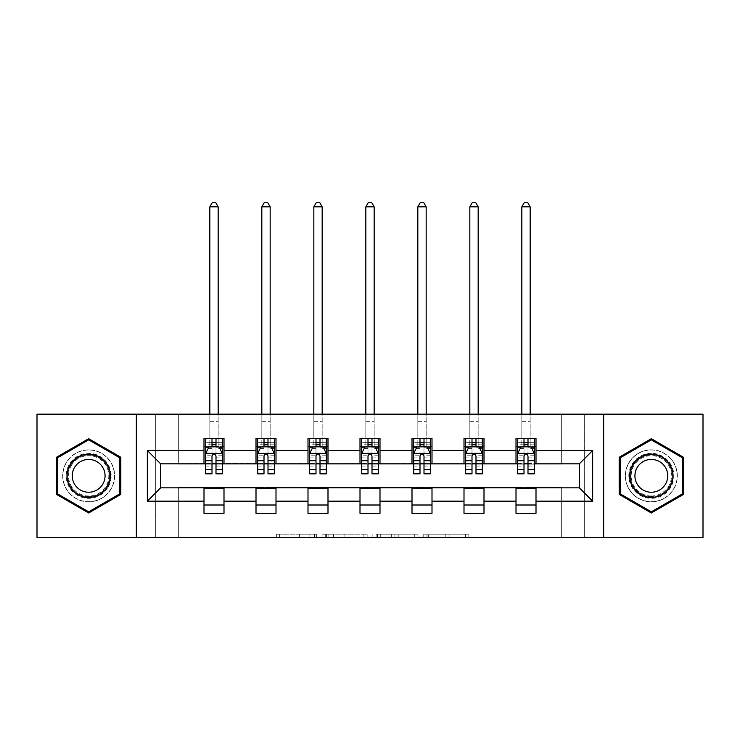 <?xml version="1.0" encoding="UTF-8"?>
<svg xmlns="http://www.w3.org/2000/svg" width="740" height="740" viewBox="0 0 740 740"><rect width="100%" height="100%" fill="white"/><g stroke="black" fill="none" stroke-linecap="round" stroke-linejoin="round"><path stroke-width="0.56" stroke-dasharray="3.7 2.78" d="M316.664 537.499L279.618 537.499L316.664 537.499L316.664 534.169L299.413 534.169L299.413 537.499L299.413 534.169L316.664 534.169L316.664 537.499L316.664 534.169L299.413 534.169L299.413 537.499L299.413 534.169L316.664 534.169L279.618 534.169L316.664 534.169M651.33 449.837A26.002 26.002 0 0 0 625.337 475.829A26.002 26.002 0 0 0 651.33 501.831A26.002 26.002 0 0 1 625.337 475.829A26.002 26.002 0 0 1 651.33 449.837A26.002 26.002 0 0 1 677.331 475.829A26.002 26.002 0 0 1 651.33 501.831A26.002 26.002 0 0 0 677.331 475.829A26.002 26.002 0 0 0 651.33 449.837M88.671 501.831A26.002 26.002 0 0 1 62.669 475.829A26.002 26.002 0 0 1 88.671 449.837A26.002 26.002 0 0 1 114.663 475.829A26.002 26.002 0 0 1 88.671 501.831A26.002 26.002 0 0 1 62.669 475.829A26.002 26.002 0 0 1 88.671 449.837A26.002 26.002 0 0 1 114.663 475.829A26.002 26.002 0 0 1 88.671 501.831M465.617 537.499L427.017 537.499L465.617 537.499L465.617 534.169L449.097 534.169L468.892 534.169L468.892 537.499L468.892 534.169L427.017 534.169L468.892 534.169L468.892 537.499L468.892 534.169L465.617 534.169L465.617 537.499M445.822 537.499L428.321 537.499L445.822 537.499L445.822 534.169L449.097 534.169L445.822 534.169L445.822 537.499L445.822 534.169L428.321 534.169L428.321 537.499L428.321 534.169L445.822 534.169L445.822 537.499M423.743 537.499L427.017 537.499L423.743 537.499L423.743 534.169L427.017 534.169L423.743 534.169L423.743 537.499M276.344 537.499L279.618 537.499L276.344 537.499L276.344 534.169L279.618 534.169L276.344 534.169L276.344 537.499M561.336 537.499L584.665 537.499L584.665 414.169L703 414.169L703 537.499L584.665 537.499L584.665 414.169L561.336 414.169L561.336 464.165L178.664 464.165L178.664 414.169L561.336 414.169L561.336 464.165L178.664 464.165L178.664 414.169L155.335 414.169L155.335 537.499L37 537.499L37 414.169L155.335 414.169L155.335 537.499L178.664 537.499L178.664 487.503L561.336 487.503L561.336 537.499L178.664 537.499L178.664 487.503L561.336 487.503L561.336 537.499M367.132 537.499L363.867 537.499L367.132 537.499L367.132 534.169L367.132 537.499M325.258 537.499L363.867 537.499L321.983 537.499L325.258 537.499L325.258 534.169L367.132 534.169L321.983 534.169L321.983 537.499L321.983 534.169L325.258 534.169L325.258 537.499M376.133 537.499L418.017 537.499L372.868 537.499L376.133 537.499L376.133 534.169L418.017 534.169L418.017 537.499L418.017 534.169L398.222 534.169L398.222 537.499M204 505.004L223.998 505.004L223.998 513.329L204 513.329L204 487.836L160.663 487.836L160.663 463.832L223.998 463.499L223.998 446.664L204 446.664L204 438.33L223.998 438.33L223.998 446.664M256.003 505.004L276.002 505.004L276.002 513.329L256.003 513.329L256.003 487.836L204 488.169M307.997 505.004L327.996 505.004L327.996 513.329L307.997 513.329L307.997 487.836L256.003 488.169M360.001 505.004L379.999 505.004L379.999 513.329L360.001 513.329L360.001 487.836L307.997 488.169M412.004 505.004L432.003 505.004L432.003 513.329L412.004 513.329L412.004 487.836L360.001 488.169M463.999 505.004L483.997 505.004L483.997 513.329L463.999 513.329L463.999 487.836L412.004 488.169M516.002 505.004L536.001 505.004L536.001 513.329L516.002 513.329L516.002 487.836L463.999 488.169M256.003 438.33L276.002 438.33L276.002 446.664L256.003 446.664L256.003 438.33M307.997 438.33L327.996 438.33L327.996 446.664L307.997 446.664L307.997 438.33M360.001 438.33L379.999 438.33L379.999 446.664L360.001 446.664L360.001 438.33M412.004 438.33L432.003 438.33L432.003 446.664L412.004 446.664L412.004 438.33M463.999 438.33L483.997 438.33L483.997 446.664L463.999 446.664L463.999 438.33M516.002 438.33L536.001 438.33L536.001 446.664L516.002 446.664L516.002 438.33M516.002 488.169L579.337 487.836L579.337 463.832L483.997 463.832L483.997 446.664M483.997 463.499L432.003 463.832L432.003 446.664M432.003 463.499L379.999 463.832L379.999 446.664M379.999 463.499L327.996 463.832L327.996 446.664M327.996 463.499L276.002 463.832L276.002 446.664M276.002 463.499L223.998 463.499M215.997 446.664L212.001 446.664M204 463.499L204 446.664M205.665 463.499L212.001 463.499M215.997 463.499L222.333 463.499M223.998 505.004L223.998 488.169M276.002 505.004L276.002 488.169M256.003 463.499L256.003 446.664M268 446.664L264.004 446.664M257.668 463.499L264.004 463.499M268 463.499L274.337 463.499M327.996 505.004L327.996 488.169M307.997 463.499L307.997 446.664M320.004 446.664L315.999 446.664M309.662 463.499L315.999 463.499M320.004 463.499L326.331 463.499M379.999 505.004L379.999 488.169M360.001 463.499L360.001 446.664M371.998 446.664L368.002 446.664M361.666 463.499L368.002 463.499M371.998 463.499L378.334 463.499M432.003 505.004L432.003 488.169M412.004 463.499L412.004 446.664M424.002 446.664L419.996 446.664M413.669 463.499L419.996 463.499M424.002 463.499L430.338 463.499M483.997 505.004L483.997 488.169M463.999 463.499L463.999 446.664M475.996 446.664L472 446.664M465.664 463.499L472 463.499M475.996 463.499L482.332 463.499M536.001 505.004L536.001 488.169M516.002 463.499L516.002 446.664M536.001 463.499L536.001 446.664M527.999 446.664L524.003 446.664M517.667 463.499L524.003 463.499M527.999 463.499L534.336 463.499M136.336 537.499L136.336 414.169M603.664 414.169L603.664 537.499M56.499 494.403L88.671 512.977L120.833 494.403L120.833 457.264L88.671 438.69L56.499 457.264L56.499 494.403M683.501 494.403L683.501 457.264L651.33 438.69L619.167 457.264L619.167 494.403L651.33 512.977L683.501 494.403M328.856 537.499L333.601 537.499L328.856 537.499L328.856 534.169L326.562 534.169L326.562 537.499L326.562 534.169L333.601 534.169L328.856 534.169L328.856 537.499M333.601 537.499L344.072 537.499L333.601 537.499L333.601 534.169L344.072 534.169L344.072 537.499L344.072 534.169L333.601 534.169L333.601 537.499M376.133 534.169L394.947 534.169L394.947 537.499L394.947 534.169L391.673 534.169L394.947 534.169L394.947 537.499L394.947 534.169L398.222 534.169M377.446 534.169L377.446 537.499L377.446 534.169M372.868 534.169L372.868 537.499L372.868 534.169M205.665 446.664L209.836 446.664L209.836 438.33L205.665 438.33L205.665 446.664L205.665 442.668L212.001 442.668L212.001 438.33L222.333 438.33L218.171 438.33L218.171 414.169M205.665 453.5L205.665 469.502L205.665 453.5L209.004 446.831L219.003 446.831L222.333 453.5L222.333 469.502L222.333 453.5M205.665 473.831L205.665 442.668L222.333 442.668L222.333 446.664L222.333 438.33M222.333 473.831L222.333 442.668L215.997 442.668L215.997 438.33M212.001 473.831L212.001 455.183L205.665 455.183M205.665 454.018L212.001 454.018L212.001 469.502L212.001 455.997C213.333 453.472 214.665 453.472 215.997 455.997L215.997 469.502L215.997 454.018L222.333 454.018M205.665 438.33L212.001 438.33M209.836 206.83L218.171 206.83L215.664 202.501L212.334 202.501L209.836 206.83L209.836 438.33L218.171 438.33L218.171 446.664L222.333 446.664M212.001 442.668L212.001 455.183M222.333 455.183L215.997 455.183L215.997 442.668M212.001 454.018L212.001 446.831M215.997 446.831L215.997 454.018M215.997 455.183L215.997 473.831M209.836 414.169L209.836 446.664L218.171 446.664L218.171 206.83M108.151 487.087A22.496 22.496 0 0 0 99.918 456.349A22.496 22.496 0 0 0 69.181 464.581A22.496 22.496 0 0 0 77.413 495.319A22.496 22.496 0 0 0 108.151 487.087M70.624 465.414A20.831 20.831 0 0 1 99.086 457.792A20.831 20.831 0 0 1 106.708 486.254A20.831 20.831 0 0 0 99.086 457.792A20.831 20.831 0 0 0 70.624 465.414A20.831 20.831 0 0 0 78.246 493.876A20.831 20.831 0 0 0 106.708 486.254A20.831 20.831 0 0 1 78.246 493.876A20.831 20.831 0 0 1 70.624 465.414A20.831 20.831 0 0 0 78.246 493.876A20.831 20.831 0 0 0 106.708 486.254M102.869 484.034A16.4 16.4 0 0 0 96.866 461.631A16.4 16.4 0 0 0 74.463 467.634A16.4 16.4 0 0 0 80.466 490.037A16.4 16.4 0 0 0 102.869 484.034M111.037 488.752A25.835 25.835 0 0 1 75.748 498.205A25.835 25.835 0 0 1 66.295 462.916A25.835 25.835 0 0 1 101.584 453.463A25.835 25.835 0 0 1 111.037 488.752A25.835 25.835 0 0 1 75.748 498.205A25.835 25.835 0 0 1 66.295 462.916A25.835 25.835 0 0 1 101.584 453.463A25.835 25.835 0 0 1 111.037 488.752M57.498 493.83L57.498 457.838L88.671 439.847L119.834 457.838L119.834 493.83L88.671 511.821L57.498 493.83M651.33 453.333A22.496 22.496 0 0 0 628.834 475.829A22.496 22.496 0 0 0 651.33 498.335A22.496 22.496 0 0 0 673.835 475.829A22.496 22.496 0 0 0 651.33 453.333M651.33 496.67A20.831 20.831 0 0 1 630.499 475.829A20.831 20.831 0 0 1 651.33 454.998A20.831 20.831 0 0 0 630.499 475.829A20.831 20.831 0 0 0 651.33 496.67A20.831 20.831 0 0 0 672.17 475.829A20.831 20.831 0 0 0 651.33 454.998A20.831 20.831 0 0 1 672.17 475.829A20.831 20.831 0 0 1 651.33 496.67A20.831 20.831 0 0 0 672.17 475.829A20.831 20.831 0 0 0 651.33 454.998M651.33 459.429A16.4 16.4 0 0 0 634.929 475.829A16.4 16.4 0 0 0 651.33 492.239A16.4 16.4 0 0 0 667.739 475.829A16.4 16.4 0 0 0 651.33 459.429M651.33 450.003A25.835 25.835 0 0 1 677.165 475.829A25.835 25.835 0 0 1 651.33 501.665A25.835 25.835 0 0 1 625.504 475.829A25.835 25.835 0 0 1 651.33 450.003A25.835 25.835 0 0 1 677.165 475.829A25.835 25.835 0 0 1 651.33 501.665A25.835 25.835 0 0 1 625.504 475.829A25.835 25.835 0 0 1 651.33 450.003M682.502 493.83L651.33 511.821L620.166 493.83L620.166 457.838L651.33 439.847L682.502 457.838L682.502 493.83M257.668 446.664L261.831 446.664L261.831 438.33L257.668 438.33L257.668 446.664L257.668 442.668L264.004 442.668L264.004 438.33L274.337 438.33L270.165 438.33L270.165 414.169M257.668 453.5L257.668 469.502L257.668 453.5L260.998 446.831L270.997 446.831L274.337 453.5L274.337 469.502L274.337 453.5M257.668 473.831L257.668 442.668L274.337 442.668L274.337 446.664L274.337 438.33M274.337 473.831L274.337 442.668L268 442.668L268 438.33M264.004 473.831L264.004 455.183L257.668 455.183M257.668 454.018L264.004 454.018L264.004 469.502L264.004 455.997C265.327 453.472 266.659 453.472 268 455.997L268 469.502L268 454.018L274.337 454.018M257.668 438.33L264.004 438.33M261.831 206.83L270.165 206.83L267.667 202.501L264.337 202.501L261.831 206.83L261.831 438.33L270.165 438.33L270.165 446.664L274.337 446.664M264.004 442.668L264.004 455.183M274.337 455.183L268 455.183L268 442.668M264.004 454.018L264.004 446.831M268 446.831L268 454.018M268 455.183L268 473.831M261.831 414.169L261.831 446.664L270.165 446.664L270.165 206.83M309.662 446.664L313.834 446.664L313.834 438.33L309.662 438.33L309.662 446.664L309.662 442.668L315.999 442.668L315.999 438.33L326.331 438.33L322.168 438.33L322.168 414.169M309.662 453.5L309.662 469.502L309.662 453.5L313.002 446.831L323.001 446.831L326.331 453.5L326.331 469.502L326.331 453.5M309.662 473.831L309.662 442.668L326.331 442.668L326.331 446.664L326.331 438.33M326.331 473.831L326.331 442.668L320.004 442.668L320.004 438.33M315.999 473.831L315.999 455.183L309.662 455.183M309.662 454.018L315.999 454.018L315.999 469.502L315.999 455.997C317.331 453.472 318.663 453.472 320.004 455.997L320.004 469.502L320.004 454.018L326.331 454.018M309.662 438.33L315.999 438.33M313.834 206.83L322.168 206.83L319.671 202.501L316.332 202.501L313.834 206.83L313.834 438.33L322.168 438.33L322.168 446.664L326.331 446.664M315.999 442.668L315.999 455.183M326.331 455.183L320.004 455.183L320.004 442.668M315.999 454.018L315.999 446.831M320.004 446.831L320.004 454.018M320.004 455.183L320.004 473.831M313.834 414.169L313.834 446.664L322.168 446.664L322.168 206.83M361.666 446.664L365.838 446.664L365.838 438.33L361.666 438.33L361.666 446.664L361.666 442.668L368.002 442.668L368.002 438.33L378.334 438.33L374.163 438.33L374.163 414.169M361.666 453.5L361.666 469.502L361.666 453.5L364.996 446.831L375.004 446.831L378.334 453.5L378.334 469.502L378.334 453.5M361.666 473.831L361.666 442.668L378.334 442.668L378.334 446.664L378.334 438.33M378.334 473.831L378.334 442.668L371.998 442.668L371.998 438.33M368.002 473.831L368.002 455.183L361.666 455.183M361.666 454.018L368.002 454.018L368.002 469.502L368.002 455.997C369.334 453.472 370.666 453.472 371.998 455.997L371.998 469.502L371.998 454.018L378.334 454.018M361.666 438.33L368.002 438.33M365.838 206.83L374.163 206.83L371.665 202.501L368.335 202.501L365.838 206.83L365.838 438.33L374.163 438.33L374.163 446.664L378.334 446.664M368.002 442.668L368.002 455.183M378.334 455.183L371.998 455.183L371.998 442.668M368.002 454.018L368.002 446.831M371.998 446.831L371.998 454.018M371.998 455.183L371.998 473.831M365.838 414.169L365.838 446.664L374.163 446.664L374.163 206.83M413.669 446.664L417.832 446.664L417.832 438.33L413.669 438.33L413.669 446.664L413.669 442.668L419.996 442.668L419.996 438.33L430.338 438.33L426.166 438.33L426.166 414.169M413.669 453.5L413.669 469.502L413.669 453.5L416.999 446.831L426.999 446.831L430.338 453.5L430.338 469.502L430.338 453.5M413.669 473.831L413.669 442.668L430.338 442.668L430.338 446.664L430.338 438.33M430.338 473.831L430.338 442.668L424.002 442.668L424.002 438.33M419.996 473.831L419.996 455.183L413.669 455.183M413.669 454.018L419.996 454.018L419.996 469.502L419.996 455.997C421.328 453.472 422.66 453.472 424.002 455.997L424.002 469.502L424.002 454.018L430.338 454.018M413.669 438.33L419.996 438.33M417.832 206.83L426.166 206.83L423.668 202.501L420.329 202.501L417.832 206.83L417.832 438.33L426.166 438.33L426.166 446.664L430.338 446.664M419.996 442.668L419.996 455.183M430.338 455.183L424.002 455.183L424.002 442.668M419.996 454.018L419.996 446.831M424.002 446.831L424.002 454.018M424.002 455.183L424.002 473.831M417.832 414.169L417.832 446.664L426.166 446.664L426.166 206.83M465.664 446.664L469.835 446.664L469.835 438.33L465.664 438.33L465.664 446.664L465.664 442.668L472 442.668L472 438.33L482.332 438.33L478.17 438.33L478.17 414.169M465.664 453.5L465.664 469.502L465.664 453.5L469.003 446.831L479.002 446.831L482.332 453.5L482.332 469.502L482.332 453.5M465.664 473.831L465.664 442.668L482.332 442.668L482.332 446.664L482.332 438.33M482.332 473.831L482.332 442.668L475.996 442.668L475.996 438.33M472 473.831L472 455.183L465.664 455.183M465.664 454.018L472 454.018L472 469.502L472 455.997C473.332 453.472 474.664 453.472 475.996 455.997L475.996 469.502L475.996 454.018L482.332 454.018M465.664 438.33L472 438.33M469.835 206.83L478.17 206.83L475.663 202.501L472.333 202.501L469.835 206.83L469.835 438.33L478.17 438.33L478.17 446.664L482.332 446.664M472 442.668L472 455.183M482.332 455.183L475.996 455.183L475.996 442.668M472 454.018L472 446.831M475.996 446.831L475.996 454.018M475.996 455.183L475.996 473.831M469.835 414.169L469.835 446.664L478.17 446.664L478.17 206.83M517.667 446.664L521.83 446.664L521.83 438.33L517.667 438.33L517.667 446.664L517.667 442.668L524.003 442.668L524.003 438.33L534.336 438.33L530.164 438.33L530.164 414.169M517.667 453.5L517.667 469.502L517.667 453.5L520.997 446.831L530.996 446.831L534.336 453.5L534.336 469.502L534.336 453.5M517.667 473.831L517.667 442.668L534.336 442.668L534.336 446.664L534.336 438.33M534.336 473.831L534.336 442.668L527.999 442.668L527.999 438.33M524.003 473.831L524.003 455.183L517.667 455.183M517.667 454.018L524.003 454.018L524.003 469.502L524.003 455.997C525.326 453.472 526.667 453.472 527.999 455.997L527.999 469.502L527.999 454.018L534.336 454.018M517.667 438.33L524.003 438.33M521.83 206.83L530.164 206.83L527.666 202.501L524.336 202.501L521.83 206.83L521.83 438.33L530.164 438.33L530.164 446.664L534.336 446.664M524.003 442.668L524.003 455.183M534.336 455.183L527.999 455.183L527.999 442.668M524.003 454.018L524.003 446.831M527.999 446.831L527.999 454.018M527.999 455.183L527.999 473.831M521.83 414.169L521.83 446.664L530.164 446.664L530.164 206.83M314.38 534.169L314.38 537.499L314.38 534.169M309.875 534.169L309.875 537.499L309.875 534.169M279.618 534.169L279.618 537.499L279.618 534.169M363.867 534.169L363.867 537.499L363.867 534.169M414.742 534.169L414.742 537.499L414.742 534.169M391.673 534.169L391.673 537.499L391.673 534.169M380.712 534.169L380.712 537.499L380.712 534.169M449.097 534.169L449.097 537.499L449.097 534.169M427.017 534.169L427.017 537.499L427.017 534.169M205.748 453.333L222.25 453.333M205.665 466.034L212.001 466.034M212.001 448.394L205.665 448.394M222.333 448.394L215.997 448.394M208.8 447.238L212.001 447.238M215.997 447.238L219.197 447.238M215.997 466.034L222.333 466.034M205.665 457.098L212.001 457.098M215.997 457.098L222.333 457.098M222.333 444.786L215.997 444.786M212.001 444.786L205.665 444.786M209.836 421.671L218.171 421.671L209.836 421.671M71.216 465.756A20.147 20.147 0 0 1 98.744 458.384A20.147 20.147 0 0 1 106.116 485.912A20.147 20.147 0 0 1 78.588 493.284A20.147 20.147 0 0 1 71.216 465.756M651.33 495.985A20.147 20.147 0 0 1 631.183 475.829A20.147 20.147 0 0 1 651.33 455.683A20.147 20.147 0 0 1 671.485 475.829A20.147 20.147 0 0 1 651.33 495.985M257.751 453.333L274.253 453.333M257.668 466.034L264.004 466.034M264.004 448.394L257.668 448.394M274.337 448.394L268 448.394M260.804 447.238L264.004 447.238M268 447.238L271.201 447.238M268 466.034L274.337 466.034M257.668 457.098L264.004 457.098M268 457.098L274.337 457.098M274.337 444.786L268 444.786M264.004 444.786L257.668 444.786M261.831 421.671L270.165 421.671L261.831 421.671M309.746 453.333L326.248 453.333M309.662 466.034L315.999 466.034M315.999 448.394L309.662 448.394M326.331 448.394L320.004 448.394M312.798 447.238L315.999 447.238M320.004 447.238L323.204 447.238M320.004 466.034L326.331 466.034M309.662 457.098L315.999 457.098M320.004 457.098L326.331 457.098M326.331 444.786L320.004 444.786M315.999 444.786L309.662 444.786M313.834 421.671L322.168 421.671L313.834 421.671M361.749 453.333L378.251 453.333M361.666 466.034L368.002 466.034M368.002 448.394L361.666 448.394M378.334 448.394L371.998 448.394M364.802 447.238L368.002 447.238M371.998 447.238L375.199 447.238M371.998 466.034L378.334 466.034M361.666 457.098L368.002 457.098M371.998 457.098L378.334 457.098M378.334 444.786L371.998 444.786M368.002 444.786L361.666 444.786M365.838 421.671L374.163 421.671L365.838 421.671M413.753 453.333L430.255 453.333M413.669 466.034L419.996 466.034M419.996 448.394L413.669 448.394M430.338 448.394L424.002 448.394M416.796 447.238L419.996 447.238M424.002 447.238L427.202 447.238M424.002 466.034L430.338 466.034M413.669 457.098L419.996 457.098M424.002 457.098L430.338 457.098M430.338 444.786L424.002 444.786M419.996 444.786L413.669 444.786M417.832 421.671L426.166 421.671L417.832 421.671M465.747 453.333L482.249 453.333M465.664 466.034L472 466.034M472 448.394L465.664 448.394M482.332 448.394L475.996 448.394M468.799 447.238L472 447.238M475.996 447.238L479.196 447.238M475.996 466.034L482.332 466.034M465.664 457.098L472 457.098M475.996 457.098L482.332 457.098M482.332 444.786L475.996 444.786M472 444.786L465.664 444.786M469.835 421.671L478.17 421.671L469.835 421.671M517.75 453.333L534.252 453.333M517.667 466.034L524.003 466.034M524.003 448.394L517.667 448.394M534.336 448.394L527.999 448.394M520.803 447.238L524.003 447.238M527.999 447.238L531.2 447.238M527.999 466.034L534.336 466.034M517.667 457.098L524.003 457.098M527.999 457.098L534.336 457.098M534.336 444.786L527.999 444.786M524.003 444.786L517.667 444.786M521.83 421.671L530.164 421.671L521.83 421.671M205.665 469.502L212.001 469.502M215.997 469.502L222.333 469.502M257.668 469.502L264.004 469.502M268 469.502L274.337 469.502M309.662 469.502L315.999 469.502M320.004 469.502L326.331 469.502M361.666 469.502L368.002 469.502M371.998 469.502L378.334 469.502M413.669 469.502L419.996 469.502M424.002 469.502L430.338 469.502M465.664 469.502L472 469.502M475.996 469.502L482.332 469.502M517.667 469.502L524.003 469.502M527.999 469.502L534.336 469.502"/><path stroke-width="1.11" d="M603.664 537.499L703 537.499L703 414.169L603.664 414.169L603.664 537.499L136.336 537.499L136.336 414.169L37 414.169L37 537.499L136.336 537.499M603.664 414.169L136.336 414.169M536.001 450.503L536.001 438.33L516.002 438.33L516.002 450.503L483.997 450.503L483.997 438.33L463.999 438.33L463.999 450.503L432.003 450.503L432.003 438.33L412.004 438.33L412.004 450.503L379.999 450.503L379.999 438.33L360.001 438.33L360.001 450.503L327.996 450.503L327.996 438.33L307.997 438.33L307.997 450.503L276.002 450.503L276.002 438.33L256.003 438.33L256.003 450.503L223.998 450.503L223.998 438.33L204 438.33L204 450.503L147.334 450.503L147.334 501.165L160.663 487.836L204 487.836L204 513.329L223.998 513.329L223.998 487.836L256.003 487.836L256.003 513.329L276.002 513.329L276.002 487.836L307.997 487.836L307.997 513.329L327.996 513.329L327.996 487.836L360.001 487.836L360.001 513.329L379.999 513.329L379.999 487.836L412.004 487.836L412.004 513.329L432.003 513.329L432.003 487.836L463.999 487.836L463.999 513.329L483.997 513.329L483.997 487.836L516.002 487.836L516.002 513.329L536.001 513.329L536.001 487.836L579.337 487.836L579.337 463.832L536.001 463.832L536.001 450.503L592.666 450.503L592.666 501.165L536.001 501.165M516.002 501.165L483.997 501.165M463.999 501.165L432.003 501.165M412.004 501.165L379.999 501.165M360.001 501.165L327.996 501.165M307.997 501.165L276.002 501.165M256.003 501.165L223.998 501.165M204 501.165L147.334 501.165M516.002 450.503L516.002 463.832L483.997 463.832L483.997 450.503M463.999 450.503L463.999 463.832L432.003 463.832L432.003 450.503M412.004 450.503L412.004 463.832L379.999 463.832L379.999 450.503M360.001 450.503L360.001 463.832L327.996 463.832L327.996 450.503M307.997 450.503L307.997 463.832L276.002 463.832L276.002 450.503M256.003 450.503L256.003 463.832L223.998 463.832L223.998 450.503M204 450.503L204 463.832L160.663 463.832L147.334 450.503M160.663 463.832L160.663 487.836M592.666 501.165L579.337 487.836M579.337 463.832L592.666 450.503M204 446.664L205.665 446.664M212.001 446.664L215.997 446.664M222.333 446.664L223.998 446.664M204 463.499L205.665 463.499M212.001 463.499L215.997 463.499M222.333 463.499L223.998 463.499M204 488.169L223.998 488.169M204 505.004L223.998 505.004M256.003 488.169L276.002 488.169M256.003 505.004L276.002 505.004M256.003 446.664L257.668 446.664M264.004 446.664L268 446.664M274.337 446.664L276.002 446.664M256.003 463.499L257.668 463.499M264.004 463.499L268 463.499M274.337 463.499L276.002 463.499M307.997 488.169L327.996 488.169M307.997 505.004L327.996 505.004M307.997 446.664L309.662 446.664M315.999 446.664L320.004 446.664M326.331 446.664L327.996 446.664M307.997 463.499L309.662 463.499M315.999 463.499L320.004 463.499M326.331 463.499L327.996 463.499M360.001 488.169L379.999 488.169M360.001 505.004L379.999 505.004M360.001 446.664L361.666 446.664M368.002 446.664L371.998 446.664M378.334 446.664L379.999 446.664M360.001 463.499L361.666 463.499M368.002 463.499L371.998 463.499M378.334 463.499L379.999 463.499M412.004 488.169L432.003 488.169M412.004 505.004L432.003 505.004M412.004 446.664L413.669 446.664M419.996 446.664L424.002 446.664M430.338 446.664L432.003 446.664M412.004 463.499L413.669 463.499M419.996 463.499L424.002 463.499M430.338 463.499L432.003 463.499M463.999 488.169L483.997 488.169M463.999 505.004L483.997 505.004M463.999 446.664L465.664 446.664M472 446.664L475.996 446.664M482.332 446.664L483.997 446.664M463.999 463.499L465.664 463.499M472 463.499L475.996 463.499M482.332 463.499L483.997 463.499M516.002 488.169L536.001 488.169M516.002 505.004L536.001 505.004M516.002 446.664L517.667 446.664M524.003 446.664L527.999 446.664M534.336 446.664L536.001 446.664M516.002 463.499L517.667 463.499M524.003 463.499L527.999 463.499M534.336 463.499L536.001 463.499M88.671 512.977L120.833 494.403L120.833 457.264L88.671 438.69L56.499 457.264L56.499 494.403L88.671 512.977M683.501 457.264L651.33 438.69L619.167 457.264L619.167 494.403L651.33 512.977L683.501 494.403L683.501 457.264M215.997 442.668L212.001 442.668M222.333 469.65L215.997 469.65L215.997 473.831L222.333 473.831L222.333 453.5L219.003 446.831L209.004 446.831L205.665 453.5L205.665 473.831L212.001 473.831L212.001 469.65L205.665 469.65M205.665 453.5L205.665 438.33M222.333 453.5L222.333 438.33M212.001 446.831L212.001 438.33M215.997 438.33L215.997 446.831M215.997 469.65L215.997 455.997C214.665 453.435 213.333 453.435 212.001 455.997L212.001 469.65M218.171 414.169L218.171 206.83L209.836 206.83L209.836 414.169M209.836 206.83L212.334 202.501L215.664 202.501L218.171 206.83M107.43 486.67A21.664 21.664 0 0 0 99.502 457.07A21.664 21.664 0 0 0 69.902 464.998A21.664 21.664 0 0 0 77.83 494.598A21.664 21.664 0 0 0 107.43 486.67M102.869 484.034A16.4 16.4 0 0 0 96.866 461.631A16.4 16.4 0 0 0 74.463 467.634A16.4 16.4 0 0 0 80.466 490.037A16.4 16.4 0 0 0 102.869 484.034M57.498 493.83L57.498 457.838L88.671 439.847L119.834 457.838L119.834 493.83L88.671 511.821L57.498 493.83M651.33 454.166A21.664 21.664 0 0 0 629.666 475.829A21.664 21.664 0 0 0 651.33 497.502A21.664 21.664 0 0 0 673.002 475.829A21.664 21.664 0 0 0 651.33 454.166M651.33 459.429A16.4 16.4 0 0 0 634.929 475.829A16.4 16.4 0 0 0 651.33 492.239A16.4 16.4 0 0 0 667.739 475.829A16.4 16.4 0 0 0 651.33 459.429M682.502 493.83L651.33 511.821L620.166 493.83L620.166 457.838L651.33 439.847L682.502 457.838L682.502 493.83M268 442.668L264.004 442.668M274.337 469.65L268 469.65L268 473.831L274.337 473.831L274.337 453.5L270.997 446.831L260.998 446.831L257.668 453.5L257.668 473.831L264.004 473.831L264.004 469.65L257.668 469.65M257.668 453.5L257.668 438.33M274.337 453.5L274.337 438.33M264.004 446.831L264.004 438.33M268 438.33L268 446.831M268 469.65L268 455.997C266.668 453.435 265.336 453.435 264.004 455.997L264.004 469.65M270.165 414.169L270.165 206.83L261.831 206.83L261.831 414.169M261.831 206.83L264.337 202.501L267.667 202.501L270.165 206.83M320.004 442.668L315.999 442.668M326.331 469.65L320.004 469.65L320.004 473.831L326.331 473.831L326.331 453.5L323.001 446.831L313.002 446.831L309.662 453.5L309.662 473.831L315.999 473.831L315.999 469.65L309.662 469.65M309.662 453.5L309.662 438.33M326.331 453.5L326.331 438.33M315.999 446.831L315.999 438.33M320.004 438.33L320.004 446.831M320.004 469.65L320.004 455.997C318.672 453.435 317.34 453.435 315.999 455.997L315.999 469.65M322.168 414.169L322.168 206.83L313.834 206.83L313.834 414.169M313.834 206.83L316.332 202.501L319.671 202.501L322.168 206.83M371.998 442.668L368.002 442.668M378.334 469.65L371.998 469.65L371.998 473.831L378.334 473.831L378.334 453.5L375.004 446.831L364.996 446.831L361.666 453.5L361.666 473.831L368.002 473.831L368.002 469.65L361.666 469.65M361.666 453.5L361.666 438.33M378.334 453.5L378.334 438.33M368.002 446.831L368.002 438.33M371.998 438.33L371.998 446.831M371.998 469.65L371.998 455.997C370.666 453.435 369.334 453.435 368.002 455.997L368.002 469.65M374.163 414.169L374.163 206.83L365.838 206.83L365.838 414.169M365.838 206.83L368.335 202.501L371.665 202.501L374.163 206.83M424.002 442.668L419.996 442.668M430.338 469.65L424.002 469.65L424.002 473.831L430.338 473.831L430.338 453.5L426.999 446.831L416.999 446.831L413.669 453.5L413.669 473.831L419.996 473.831L419.996 469.65L413.669 469.65M413.669 453.5L413.669 438.33M430.338 453.5L430.338 438.33M419.996 446.831L419.996 438.33M424.002 438.33L424.002 446.831M424.002 469.65L424.002 455.997C422.67 453.435 421.338 453.435 419.996 455.997L419.996 469.65M426.166 414.169L426.166 206.83L417.832 206.83L417.832 414.169M417.832 206.83L420.329 202.501L423.668 202.501L426.166 206.83M475.996 442.668L472 442.668M482.332 469.65L475.996 469.65L475.996 473.831L482.332 473.831L482.332 453.5L479.002 446.831L469.003 446.831L465.664 453.5L465.664 473.831L472 473.831L472 469.65L465.664 469.65M465.664 453.5L465.664 438.33M482.332 453.5L482.332 438.33M472 446.831L472 438.33M475.996 438.33L475.996 446.831M475.996 469.65L475.996 455.997C474.673 453.435 473.332 453.435 472 455.997L472 469.65M478.17 414.169L478.17 206.83L469.835 206.83L469.835 414.169M469.835 206.83L472.333 202.501L475.663 202.501L478.17 206.83M527.999 442.668L524.003 442.668M534.336 469.65L527.999 469.65L527.999 473.831L534.336 473.831L534.336 453.5L530.996 446.831L520.997 446.831L517.667 453.5L517.667 473.831L524.003 473.831L524.003 469.65L517.667 469.65M517.667 453.5L517.667 438.33M534.336 453.5L534.336 438.33M524.003 446.831L524.003 438.33M527.999 438.33L527.999 446.831M527.999 469.65L527.999 455.997C526.667 453.435 525.335 453.435 524.003 455.997L524.003 469.65M530.164 414.169L530.164 206.83L521.83 206.83L521.83 414.169M521.83 206.83L524.336 202.501L527.666 202.501L530.164 206.83M222.25 453.333L205.748 453.333M205.665 447.238L208.8 447.238M219.197 447.238L222.333 447.238M212.001 460.715L205.665 460.715M222.333 460.715L215.997 460.715M215.997 444.786L212.001 444.786M274.253 453.333L257.751 453.333M257.668 447.238L260.804 447.238M271.201 447.238L274.337 447.238M264.004 460.715L257.668 460.715M274.337 460.715L268 460.715M268 444.786L264.004 444.786M326.248 453.333L309.746 453.333M309.662 447.238L312.798 447.238M323.204 447.238L326.331 447.238M315.999 460.715L309.662 460.715M326.331 460.715L320.004 460.715M320.004 444.786L315.999 444.786M378.251 453.333L361.749 453.333M361.666 447.238L364.802 447.238M375.199 447.238L378.334 447.238M368.002 460.715L361.666 460.715M378.334 460.715L371.998 460.715M371.998 444.786L368.002 444.786M430.255 453.333L413.753 453.333M413.669 447.238L416.796 447.238M427.202 447.238L430.338 447.238M419.996 460.715L413.669 460.715M430.338 460.715L424.002 460.715M424.002 444.786L419.996 444.786M482.249 453.333L465.747 453.333M465.664 447.238L468.799 447.238M479.196 447.238L482.332 447.238M472 460.715L465.664 460.715M482.332 460.715L475.996 460.715M475.996 444.786L472 444.786M534.252 453.333L517.75 453.333M517.667 447.238L520.803 447.238M531.2 447.238L534.336 447.238M524.003 460.715L517.667 460.715M534.336 460.715L527.999 460.715M527.999 444.786L524.003 444.786"/></g></svg>
